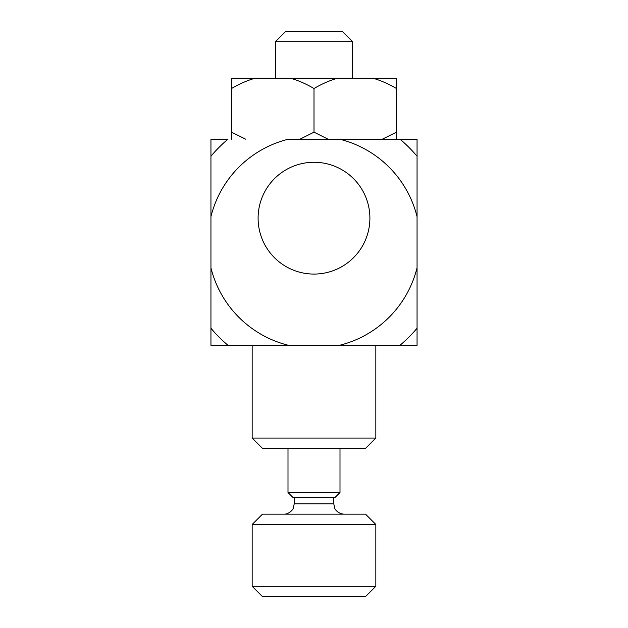 <?xml version="1.0" encoding="UTF-8"?>
<svg xmlns="http://www.w3.org/2000/svg" width="628" height="628" viewBox="0 0 628 628"><rect width="100%" height="100%" fill="white"/><g stroke="black" fill="none" stroke-linecap="round" stroke-linejoin="round"><path stroke-width="0.94" d="M252.166 438.054L262.473 448.353L365.527 448.353L375.834 438.054L252.166 438.054L252.166 345.306L288.44 345.306L210.945 345.306L210.945 267.889A106.187 106.187 0 0 0 288.44 345.306L339.536 345.306A106.187 106.187 0 0 0 417.055 267.779L417.055 216.684A106.187 106.187 0 0 0 339.646 139.196L288.331 139.196A106.187 106.187 0 0 0 210.945 216.574L210.945 323.051M417.055 267.779L417.055 345.306L339.536 345.306L375.834 345.306L375.834 438.054M210.945 139.196L227.98 139.196A134.219 134.219 0 0 0 210.945 156.231L210.945 139.196M417.055 156.262A134.219 134.219 0 0 0 399.989 139.196L339.646 139.196L417.055 139.196L417.055 216.684M258.1 218.175A55.9 55.9 0 0 1 341.946 169.764A55.9 55.9 0 0 1 341.946 266.586A55.9 55.9 0 0 1 258.1 218.175M210.945 328.24A134.219 134.219 0 0 0 228.011 345.306M210.945 216.574L210.945 156.231M399.958 345.306A134.219 134.219 0 0 0 417.055 328.209M417.055 286.933L417.055 306.346M417.055 308.623L417.055 323.349M417.055 192.937L417.055 199.406M417.055 185.998L417.055 164.442M417.055 278.565L417.055 282.09M417.055 268.808L417.055 269.255M417.055 199.853L417.055 212.884M210.945 185.37L210.945 183.015M210.945 207.122L210.945 206.172M210.945 182.528L210.945 177.999M375.834 524.459L365.527 514.159L262.473 514.159L252.166 524.459L375.834 524.459L375.834 586.293L252.166 586.293L262.473 596.6L365.527 596.6L375.834 586.293M339.999 492.517L288.001 492.517L293.15 497.666L334.85 497.666L339.999 492.517L339.999 448.353M231.559 139.196L231.559 132.186L245.658 139.196M299.894 139.196L314 132.186L328.106 139.196M382.342 139.196L396.441 132.186L396.441 139.196M231.559 88.493L231.559 78.186L255.251 78.186C247.809 80.227 239.912 83.665 231.559 88.493L231.559 132.186M314 88.493C305.648 83.665 297.751 80.227 290.309 78.186L337.691 78.186C330.25 80.227 322.352 83.665 314 88.493L314 132.186M396.441 88.493C388.088 83.665 380.191 80.227 372.749 78.186L396.441 78.186L396.441 132.186M337.691 78.186L372.749 78.186M255.251 78.186L290.309 78.186M275.354 41.707L352.646 41.707L342.339 31.4L285.661 31.4L275.354 41.707L275.354 78.186M333.79 497.666L333.79 503.852L294.21 503.852L293.3 508.091C293.245 509.292 289.186 514.356 283.911 514.159M333.79 503.852L334.7 508.091C334.598 508.57 337.487 513.83 344.089 514.159M294.21 497.666L294.21 503.852M288.001 448.353L288.001 492.517M252.166 524.459L252.166 586.293M352.646 41.707L352.646 78.186"/></g></svg>

